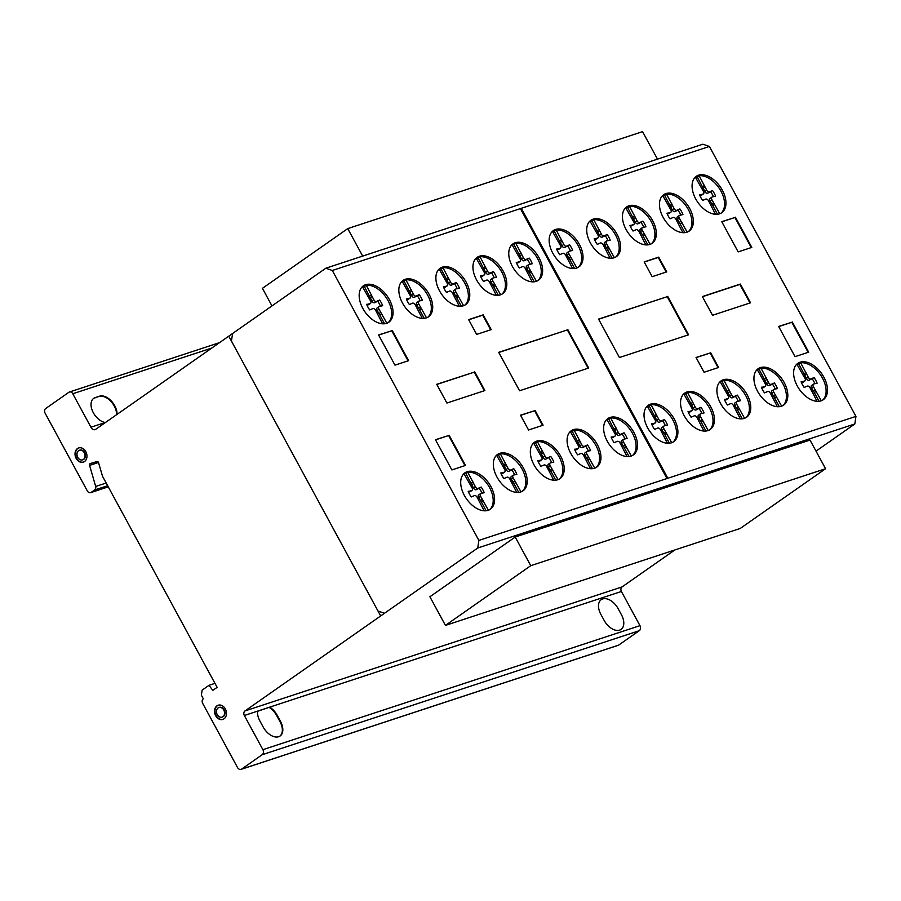 <?xml version="1.0" encoding="UTF-8"?>
<svg xmlns="http://www.w3.org/2000/svg" width="901" height="901" viewBox="0 0 901 901"><rect width="100%" height="100%" fill="white"/><g stroke="black" fill="none" stroke-linecap="round" stroke-linejoin="round"><path stroke-width="1.35" d="M362.675 256.098L347.741 228.606L262.428 288.331L271.978 305.923M347.741 228.606L642.559 131.647L657.482 159.139M530.757 565.682L445.443 625.407L740.25 528.448L825.575 468.723L810.01 440.071L515.203 537.03L530.757 565.682L825.575 468.723M445.443 625.407L429.89 596.766L515.203 537.03M721.037 213.165A22.21 13.639 55 0 0 710.81 179.524A22.21 13.639 55 0 0 699.131 175.751L697.284 177.046A22.21 13.639 55 0 0 695.482 177.418M705.832 210.485A22.21 13.639 -125 0 1 692.993 192.273A22.21 13.639 -125 0 1 696.282 176.326A22.21 13.639 -125 0 1 712.195 178.556A22.21 13.639 -125 0 1 725.046 196.767A22.21 13.639 -125 0 1 721.757 212.715A22.21 13.639 -125 0 1 721.273 213.03A22.21 13.639 -125 0 1 705.832 210.485M688.409 231.546A22.21 13.639 55 0 0 678.183 197.905A22.21 13.639 55 0 0 666.503 194.132L664.656 195.427A22.21 13.639 55 0 0 662.854 195.787M673.216 228.865A22.21 13.639 -125 0 1 660.365 210.654A22.21 13.639 -125 0 1 663.654 194.706A22.21 13.639 -125 0 1 679.579 196.936A22.21 13.639 -125 0 1 692.418 215.148A22.21 13.639 -125 0 1 689.13 231.095A22.21 13.639 -125 0 1 688.657 231.399A22.21 13.639 -125 0 1 673.216 228.865M651.4 243.754A22.21 13.639 55 0 0 641.174 210.124A22.21 13.639 55 0 0 629.495 206.352L627.648 207.647A22.21 13.639 55 0 0 625.846 208.007M636.207 241.074A22.21 13.639 -125 0 1 623.357 222.874A22.21 13.639 -125 0 1 626.645 206.926A22.21 13.639 -125 0 1 642.571 209.156A22.21 13.639 -125 0 1 655.41 227.356A22.21 13.639 -125 0 1 652.121 243.304A22.21 13.639 -125 0 1 651.648 243.619A22.21 13.639 -125 0 1 636.207 241.074M615.665 257.1A22.21 13.639 55 0 0 605.438 223.459A22.21 13.639 55 0 0 593.759 219.686L591.912 220.982A22.21 13.639 55 0 0 590.11 221.342M600.46 254.42A22.21 13.639 -125 0 1 587.621 236.208A22.21 13.639 -125 0 1 590.91 220.261A22.21 13.639 -125 0 1 606.823 222.491A22.21 13.639 -125 0 1 619.674 240.702A22.21 13.639 -125 0 1 616.385 256.65A22.21 13.639 -125 0 1 615.901 256.954A22.21 13.639 -125 0 1 600.46 254.42M578.115 267.417A22.21 13.639 55 0 0 567.9 233.776A22.21 13.639 55 0 0 556.21 230.003L554.363 231.298A22.21 13.639 55 0 0 552.561 231.658M562.922 264.736A22.21 13.639 -125 0 1 550.072 246.525A22.21 13.639 -125 0 1 553.36 230.577A22.21 13.639 -125 0 1 569.286 232.807A22.21 13.639 -125 0 1 582.125 251.007A22.21 13.639 -125 0 1 578.836 266.966A22.21 13.639 -125 0 1 578.363 267.27A22.21 13.639 -125 0 1 562.922 264.736M537.717 280.707A22.21 13.639 55 0 0 527.49 247.065A22.21 13.639 55 0 0 515.811 243.293L513.964 244.588A22.21 13.639 55 0 0 512.162 244.948M522.524 278.026A22.21 13.639 -125 0 1 509.673 259.815A22.21 13.639 -125 0 1 512.962 243.867A22.21 13.639 -125 0 1 528.887 246.097A22.21 13.639 -125 0 1 541.726 264.308A22.21 13.639 -125 0 1 538.438 280.256A22.21 13.639 -125 0 1 537.965 280.56A22.21 13.639 -125 0 1 522.524 278.026M501.891 294.188A22.21 13.639 55 0 0 491.664 260.558A22.21 13.639 55 0 0 479.985 256.774L478.138 258.069A22.21 13.639 55 0 0 476.336 258.441M486.698 291.507A22.21 13.639 -125 0 1 473.847 273.296A22.21 13.639 -125 0 1 477.136 257.348A22.21 13.639 -125 0 1 493.061 259.578A22.21 13.639 -125 0 1 505.9 277.79A22.21 13.639 -125 0 1 502.612 293.737A22.21 13.639 -125 0 1 502.139 294.053A22.21 13.639 -125 0 1 486.698 291.507M464.848 305.124A22.21 13.639 55 0 0 454.622 271.483A22.21 13.639 55 0 0 442.943 267.71L441.096 269.005A22.21 13.639 55 0 0 439.294 269.365M449.655 302.443A22.21 13.639 -125 0 1 436.805 284.232A22.21 13.639 -125 0 1 440.093 268.284A22.21 13.639 -125 0 1 456.007 270.514A22.21 13.639 -125 0 1 468.858 288.714A22.21 13.639 -125 0 1 465.569 304.673A22.21 13.639 -125 0 1 465.096 304.977A22.21 13.639 -125 0 1 449.655 302.443M427.795 317.253A22.21 13.639 55 0 0 417.58 283.624A22.21 13.639 55 0 0 405.889 279.851L404.042 281.146A22.21 13.639 55 0 0 402.24 281.506M412.602 314.584A22.21 13.639 -125 0 1 399.751 296.373A22.21 13.639 -125 0 1 403.04 280.425A22.21 13.639 -125 0 1 418.965 282.655A22.21 13.639 -125 0 1 431.804 300.855A22.21 13.639 -125 0 1 428.516 316.814A22.21 13.639 -125 0 1 428.043 317.118A22.21 13.639 -125 0 1 412.602 314.584M388.128 322.659A22.21 13.639 55 0 0 377.902 289.03A22.21 13.639 55 0 0 366.223 285.245L364.376 286.541A22.21 13.639 55 0 0 362.574 286.912M372.935 319.979A22.21 13.639 -125 0 1 360.085 301.779A22.21 13.639 -125 0 1 363.373 285.82A22.21 13.639 -125 0 1 379.298 288.05A22.21 13.639 -125 0 1 392.138 306.261A22.21 13.639 -125 0 1 388.849 322.209A22.21 13.639 -125 0 1 388.376 322.524A22.21 13.639 -125 0 1 372.935 319.979M489.66 509.662A22.21 13.639 55 0 0 479.445 476.021A22.21 13.639 55 0 0 467.754 472.248L465.907 473.543A22.21 13.639 55 0 0 464.105 473.915M474.467 506.981A22.21 13.639 -125 0 1 461.616 488.77A22.21 13.639 -125 0 1 464.905 472.822A22.21 13.639 -125 0 1 480.83 475.052A22.21 13.639 -125 0 1 493.669 493.264A22.21 13.639 -125 0 1 490.381 509.211A22.21 13.639 -125 0 1 489.907 509.527A22.21 13.639 -125 0 1 474.467 506.981M522.287 491.282A22.21 13.639 55 0 0 512.061 457.652A22.21 13.639 55 0 0 500.382 453.879L498.535 455.174A22.21 13.639 55 0 0 496.733 455.534M507.094 488.612A22.21 13.639 -125 0 1 494.244 470.401A22.21 13.639 -125 0 1 497.532 454.453A22.21 13.639 -125 0 1 513.446 456.683A22.21 13.639 -125 0 1 526.297 474.883A22.21 13.639 -125 0 1 523.008 490.831A22.21 13.639 -125 0 1 522.535 491.146A22.21 13.639 -125 0 1 507.094 488.612M559.296 479.073A22.21 13.639 55 0 0 549.069 445.432A22.21 13.639 55 0 0 537.39 441.659L535.543 442.954A22.21 13.639 55 0 0 533.741 443.315M544.103 476.392A22.21 13.639 -125 0 1 531.252 458.181A22.21 13.639 -125 0 1 534.541 442.233A22.21 13.639 -125 0 1 550.466 444.463A22.21 13.639 -125 0 1 563.305 462.675A22.21 13.639 -125 0 1 560.017 478.622A22.21 13.639 -125 0 1 559.544 478.927A22.21 13.639 -125 0 1 544.103 476.392M596.034 467.574A22.21 13.639 55 0 0 585.808 433.944A22.21 13.639 55 0 0 574.128 430.16L572.281 431.455A22.21 13.639 55 0 0 570.479 431.827M580.841 464.893A22.21 13.639 -125 0 1 567.99 446.693A22.21 13.639 -125 0 1 571.279 430.734A22.21 13.639 -125 0 1 587.193 432.964A22.21 13.639 -125 0 1 600.043 451.176A22.21 13.639 -125 0 1 596.755 467.123A22.21 13.639 -125 0 1 596.282 467.439A22.21 13.639 -125 0 1 580.841 464.893M632.581 455.41A22.21 13.639 55 0 0 622.354 421.781A22.21 13.639 55 0 0 610.675 418.008L608.828 419.303A22.21 13.639 55 0 0 607.026 419.663M617.376 452.741A22.21 13.639 -125 0 1 604.537 434.53A22.21 13.639 -125 0 1 607.826 418.582A22.21 13.639 -125 0 1 623.74 420.812A22.21 13.639 -125 0 1 636.59 439.012A22.21 13.639 -125 0 1 633.302 454.96A22.21 13.639 -125 0 1 632.817 455.275A22.21 13.639 -125 0 1 617.376 452.741M672.979 442.132A22.21 13.639 55 0 0 662.764 408.491A22.21 13.639 55 0 0 651.074 404.718L649.227 406.013A22.21 13.639 55 0 0 647.425 406.385M657.786 439.451A22.21 13.639 -125 0 1 644.936 421.24A22.21 13.639 -125 0 1 648.224 405.292A22.21 13.639 -125 0 1 664.15 407.522A22.21 13.639 -125 0 1 676.989 425.734A22.21 13.639 -125 0 1 673.7 441.681A22.21 13.639 -125 0 1 673.227 441.986A22.21 13.639 -125 0 1 657.786 439.451M709.504 429.923A22.21 13.639 55 0 0 699.277 396.294A22.21 13.639 55 0 0 687.598 392.521L685.751 393.816A22.21 13.639 55 0 0 683.949 394.176M694.299 427.243A22.21 13.639 -125 0 1 681.46 409.043A22.21 13.639 -125 0 1 684.749 393.095A22.21 13.639 -125 0 1 700.663 395.325A22.21 13.639 -125 0 1 713.513 413.525A22.21 13.639 -125 0 1 710.225 429.473A22.21 13.639 -125 0 1 709.74 429.788A22.21 13.639 -125 0 1 694.299 427.243M745.859 417.715A22.21 13.639 55 0 0 735.633 384.074A22.21 13.639 55 0 0 723.942 380.301L722.095 381.596A22.21 13.639 55 0 0 720.293 381.968M730.655 415.034A22.21 13.639 -125 0 1 717.815 396.823A22.21 13.639 -125 0 1 721.104 380.875A22.21 13.639 -125 0 1 737.018 383.105A22.21 13.639 -125 0 1 749.857 401.317A22.21 13.639 -125 0 1 746.569 417.264A22.21 13.639 -125 0 1 746.096 417.58A22.21 13.639 -125 0 1 730.655 415.034M782.901 405.574A22.21 13.639 55 0 0 772.675 371.944A22.21 13.639 55 0 0 760.996 368.16L759.149 369.455A22.21 13.639 55 0 0 757.347 369.827M767.708 402.893A22.21 13.639 -125 0 1 754.858 384.682A22.21 13.639 -125 0 1 758.146 368.734A22.21 13.639 -125 0 1 774.072 370.964A22.21 13.639 -125 0 1 786.911 389.176A22.21 13.639 -125 0 1 783.622 405.123A22.21 13.639 -125 0 1 783.149 405.439A22.21 13.639 -125 0 1 767.708 402.893M822.579 400.168A22.21 13.639 55 0 0 812.353 366.538A22.21 13.639 55 0 0 800.662 362.765L798.815 364.06A22.21 13.639 55 0 0 797.013 364.421M807.375 397.499A22.21 13.639 -125 0 1 794.524 379.287A22.21 13.639 -125 0 1 797.813 363.34A22.21 13.639 -125 0 1 813.738 365.569A22.21 13.639 -125 0 1 826.577 383.77A22.21 13.639 -125 0 1 823.289 399.717A22.21 13.639 -125 0 1 822.816 400.033A22.21 13.639 -125 0 1 807.375 397.499M78.883 447.887A7.456 5.789 -108.2 0 0 77.903 448.416A7.456 5.789 -108.2 0 0 76.18 457.381A7.456 5.789 -108.2 0 0 83.545 462.055M77.475 448.552A7.456 5.789 71.8 0 1 78.669 447.955A7.456 5.789 71.8 0 1 85.82 451.671A7.456 5.789 71.8 0 1 84.525 461.537A7.456 5.789 71.8 0 1 83.331 462.134A7.456 5.789 71.8 0 1 75.808 457.652A7.456 5.789 71.8 0 1 77.475 448.552A7.456 5.789 71.8 0 1 86.935 455.365A7.456 5.789 71.8 0 1 78.59 461.211A7.456 5.789 71.8 0 1 77.475 448.552M77.734 457.336A5.057 3.919 -108.2 0 0 82.577 459.848A5.057 3.919 -108.2 0 0 83.388 459.442A5.057 3.919 -108.2 0 0 84.525 453.271A5.057 3.919 -108.2 0 0 79.423 450.241A5.057 3.919 -108.2 0 0 78.612 450.646A5.057 3.919 -108.2 0 0 77.734 457.336M79.637 450.173A5.057 3.919 71.8 0 1 79.851 450.095A5.057 3.919 71.8 0 1 84.953 453.135A5.057 3.919 71.8 0 1 83.816 459.296A5.057 3.919 71.8 0 1 83.005 459.701A5.057 3.919 71.8 0 1 82.791 459.769M218.402 705.168A7.456 5.789 -108.2 0 0 216.6 706.418A7.456 5.789 -108.2 0 0 216.837 716.689A7.456 5.789 -108.2 0 0 223.054 719.336M216.409 716.824A7.456 5.789 71.8 0 1 216.172 706.553A7.456 5.789 71.8 0 1 218.177 705.235A7.456 5.789 71.8 0 1 224.608 707.814A7.456 5.789 71.8 0 1 222.84 719.415A7.456 5.789 71.8 0 1 216.409 716.824M223.459 716.227A5.057 3.919 -108.2 0 0 223.29 709.267A5.057 3.919 -108.2 0 0 218.932 707.522A5.057 3.919 -108.2 0 0 217.738 715.371A5.057 3.919 -108.2 0 0 222.096 717.128A5.057 3.919 -108.2 0 0 223.459 716.227M219.146 707.454A5.057 3.919 71.8 0 1 219.36 707.375A5.057 3.919 71.8 0 1 223.718 709.132A5.057 3.919 71.8 0 1 223.887 716.092A5.057 3.919 71.8 0 1 222.524 716.982A5.057 3.919 71.8 0 1 222.299 717.05M244.329 715.495L262.889 749.677A3.863 2.996 71.8 0 1 262.135 754.745L241.547 769.161A3.773 2.928 71.8 0 1 241.108 769.353A3.773 2.928 71.8 0 1 237.481 767.461L202.669 703.354A3.435 2.669 71.8 0 1 203.344 698.804L201.385 695.189L202.139 690.132L208.998 685.323L212.805 690.38L217.13 687.35L102.523 476.28L98.693 463.148A1.565 1.216 -108.2 0 0 96.993 461.56L90.055 463.677A1.644 1.273 -108.2 0 0 89.582 465.378L95.686 486.461A3.413 2.647 71.8 0 1 94.549 490.02L91.125 492.419A3.435 2.669 71.8 0 1 90.641 492.656A3.435 2.669 71.8 0 1 87.318 490.91L45.05 413.052A3.446 2.68 71.8 0 1 45.726 408.502L68.949 392.239A3.446 2.68 71.8 0 1 69.456 392.003A3.446 2.68 71.8 0 1 72.778 393.76L90.945 427.22A4.156 3.221 -108.2 0 0 95.101 429.619A4.156 3.221 -108.2 0 0 95.641 429.372L325.824 268.216L332.311 270.48L478.87 540.409L477.733 547.999L244.993 710.934A3.458 2.68 -108.2 0 0 244.329 715.495L257.596 711.126A14.427 8.864 55 0 0 259.837 720.845L263.216 727.084A14.427 8.864 55 0 0 278.634 736.725A14.427 8.864 55 0 0 280.504 721.397L277.114 715.157A14.427 8.864 55 0 0 269.726 707.139A14.427 8.864 -125 0 1 277.114 715.157L280.504 721.397A14.427 8.864 -125 0 1 280.098 735.993A14.427 8.864 -125 0 1 263.216 727.084L259.837 720.845A14.427 8.864 -125 0 1 257.596 711.126L269.726 707.139L257.573 711.306M279.862 736.151A14.427 8.864 55 0 0 280.042 721.724L276.652 715.484A14.427 8.864 55 0 0 269.264 707.465M262.889 749.677L639.969 625.654L621.408 591.473A3.458 2.68 71.8 0 1 622.073 586.911L674.86 549.959M269.726 707.139L621.408 591.473M817.049 401.305L810.055 387.813A2.466 1.52 55 0 0 807.307 386.101L804.176 387.453A16.105 9.9 -125 0 1 801.113 381.81L802.34 381.754L801.361 382.441M802.34 381.754L804.548 381.022L801.485 382.722M800.662 362.765L808.242 377.147A2.286 1.408 55 0 0 811.024 378.893L814.053 377.553A16.105 9.9 -125 0 1 817.117 383.195L813.783 383.972A2.478 1.52 55 0 0 813.468 384.119A2.478 1.52 55 0 0 813.457 386.732L821.295 400.754M816.171 391.316L814.324 392.611L811.598 388.027A2.478 1.52 -125 0 1 811.621 385.414L813.468 384.119M819.02 401.272L814.324 392.611M815.157 389.863L813.299 391.158M813.457 386.732L811.598 388.027M814.898 383.601A16.105 9.9 55 0 0 812.206 378.848M813.13 378.206L809.177 380.188A2.286 1.408 -125 0 1 806.395 378.443L798.815 364.06M811.024 378.893L809.177 380.188M808.242 377.147L806.395 378.443M806.553 374.016L804.694 375.312M805.911 372.428L804.064 373.724M804.548 381.022A2.275 1.397 55 0 0 804.987 380.864A2.275 1.397 55 0 0 804.863 378.251L796.856 364.128M804.987 380.864L803.14 382.159A2.275 1.397 -125 0 1 802.701 382.317M777.372 406.711L770.389 393.219A2.466 1.52 55 0 0 767.641 391.507L764.498 392.859A16.105 9.9 -125 0 1 761.435 387.216L762.674 387.148L761.694 387.847M762.674 387.148L764.881 386.428L761.807 388.128M760.996 368.16L768.576 382.542A2.286 1.408 55 0 0 771.357 384.299L774.376 382.959A16.105 9.9 -125 0 1 777.439 388.601L774.117 389.378A2.478 1.52 55 0 0 773.801 389.514A2.478 1.52 55 0 0 773.779 392.138L781.629 406.16M776.504 396.722L774.646 398.017L771.932 393.433A2.478 1.52 -125 0 1 771.943 390.809L773.801 389.514M779.354 406.678L774.646 398.017M775.479 395.269L773.632 396.553M773.779 392.138L771.932 393.433M775.232 389.007A16.105 9.9 55 0 0 772.529 384.254M773.463 383.601L769.51 385.594A2.286 1.408 -125 0 1 766.728 383.837L759.149 369.455M771.357 384.299L769.51 385.594M768.576 382.542L766.728 383.837M766.875 379.422L765.028 380.706M766.244 377.834L764.397 379.13M764.881 386.428A2.275 1.397 55 0 0 765.321 386.27A2.275 1.397 55 0 0 765.197 383.657L757.189 369.523M765.321 386.27L763.474 387.565A2.275 1.397 -125 0 1 763.034 387.723M740.329 418.852L733.335 405.36A2.466 1.52 55 0 0 730.587 403.648L727.456 405A16.105 9.9 -125 0 1 724.393 399.357L725.62 399.289L724.641 399.988M725.62 399.289L727.828 398.569L724.764 400.258M723.942 380.301L731.522 394.683A2.286 1.408 55 0 0 734.304 396.44L737.333 395.1A16.105 9.9 -125 0 1 740.397 400.742L737.063 401.519A2.478 1.52 55 0 0 736.748 401.655A2.478 1.52 55 0 0 736.736 404.279L744.575 418.301M739.451 408.863L737.604 410.158L734.889 405.563A2.478 1.52 -125 0 1 734.901 402.95L736.748 401.655M742.3 418.819L737.604 410.158M738.437 407.398L736.579 408.694M736.736 404.279L734.889 405.563M738.178 401.148A16.105 9.9 55 0 0 735.486 396.395M736.41 395.742L732.457 397.735A2.286 1.408 -125 0 1 729.675 395.978L722.095 381.596M734.304 396.44L732.457 397.735M731.522 394.683L729.675 395.978M729.833 391.563L727.985 392.847M729.191 389.975L727.344 391.271M727.828 398.569A2.275 1.397 55 0 0 728.267 398.411A2.275 1.397 55 0 0 728.143 395.798L720.136 381.664M728.267 398.411L726.42 399.706A2.275 1.397 -125 0 1 725.981 399.864M703.974 431.061L696.991 417.568A2.466 1.52 55 0 0 694.232 415.857L691.101 417.208A16.105 9.9 -125 0 1 688.037 411.566L689.276 411.509L688.285 412.196M689.276 411.509L691.484 410.777L688.409 412.478M687.598 392.521L695.178 406.903A2.286 1.408 55 0 0 697.96 408.649L700.978 407.308A16.105 9.9 -125 0 1 704.041 412.951L700.708 413.728A2.478 1.52 55 0 0 700.392 413.874A2.478 1.52 55 0 0 700.381 416.487L708.22 430.509M703.095 421.071L701.248 422.366L698.534 417.782A2.478 1.52 -125 0 1 698.545 415.17L700.392 413.874M705.956 431.027L701.248 422.366M702.082 419.618L700.235 420.913M700.381 416.487L698.534 417.782M701.834 413.356A16.105 9.9 55 0 0 699.131 408.603M700.066 407.962L696.101 409.944A2.286 1.408 -125 0 1 693.331 408.198L685.751 393.816M697.96 408.649L696.101 409.944M695.178 406.903L693.331 408.198M693.477 403.772L691.63 405.067M692.846 402.184L690.999 403.479M691.484 410.777A2.275 1.397 55 0 0 691.923 410.619A2.275 1.397 55 0 0 691.799 408.007L683.78 393.883M691.923 410.619L690.076 411.915A2.275 1.397 -125 0 1 689.637 412.072M667.461 443.269L660.467 429.766A2.466 1.52 55 0 0 657.719 428.065L654.588 429.417A16.105 9.9 -125 0 1 651.524 423.774L652.752 423.707L651.772 424.394M652.752 423.707L654.959 422.986L651.885 424.675M651.074 404.718L658.654 419.1A2.286 1.408 55 0 0 661.435 420.857L664.465 419.517A16.105 9.9 -125 0 1 667.528 425.159L664.195 425.925A2.478 1.52 55 0 0 663.879 426.072A2.478 1.52 55 0 0 663.868 428.685L671.707 442.718M666.582 433.28L664.735 434.575L662.01 429.98A2.478 1.52 -125 0 1 662.032 427.367L663.879 426.072M669.432 443.236L664.735 434.575M665.557 431.816L663.71 433.111M663.868 428.685L662.01 429.98M665.31 425.565A16.105 9.9 55 0 0 662.618 420.812M663.541 420.159L659.588 422.152A2.286 1.408 -125 0 1 656.806 420.395L649.227 406.013M661.435 420.857L659.588 422.152M658.654 419.1L656.806 420.395M656.964 415.969L655.106 417.264M656.322 414.392L654.475 415.688M654.959 422.986A2.275 1.397 55 0 0 655.399 422.828A2.275 1.397 55 0 0 655.275 420.215L647.267 406.081M655.399 422.828L653.552 424.123A2.275 1.397 -125 0 1 653.112 424.281M627.051 456.548L620.068 443.055A2.466 1.52 55 0 0 617.309 441.344L614.178 442.695A16.105 9.9 -125 0 1 611.115 437.053L612.353 436.996L611.362 437.683M612.353 436.996L614.561 436.264L611.486 437.965M610.675 418.008L618.255 432.39A2.286 1.408 55 0 0 621.037 434.136L624.055 432.795A16.105 9.9 -125 0 1 627.119 438.438L623.785 439.215A2.478 1.52 55 0 0 623.469 439.361A2.478 1.52 55 0 0 623.458 441.974L631.297 455.996M626.172 446.558L624.325 447.853L621.611 443.269A2.478 1.52 -125 0 1 621.622 440.657L623.469 439.361M629.033 456.514L624.325 447.853M625.159 445.105L623.312 446.4M623.458 441.974L621.611 443.269M624.911 438.843A16.105 9.9 55 0 0 622.208 434.102M623.143 433.449L619.178 435.431A2.286 1.408 -125 0 1 616.408 433.685L608.828 419.303M621.037 434.136L619.178 435.431M618.255 432.39L616.408 433.685M616.554 429.259L614.707 430.554M615.924 427.671L614.077 428.966M614.561 436.264A2.275 1.397 55 0 0 615 436.107A2.275 1.397 55 0 0 614.876 433.494L606.869 419.37M615 436.107L613.153 437.402A2.275 1.397 -125 0 1 612.714 437.559M590.504 468.711L583.521 455.219A2.466 1.52 55 0 0 580.773 453.507L577.631 454.859A16.105 9.9 -125 0 1 574.568 449.216L575.807 449.149L574.827 449.847M575.807 449.149L578.014 448.428L574.939 450.128M574.128 430.16L581.708 444.542A2.286 1.408 55 0 0 584.49 446.299L587.508 444.959A16.105 9.9 -125 0 1 590.572 450.601L587.238 451.378A2.478 1.52 55 0 0 586.923 451.525A2.478 1.52 55 0 0 586.911 454.138L594.75 468.16M589.626 458.722L587.779 460.017L585.064 455.433A2.478 1.52 -125 0 1 585.076 452.809L586.923 451.525M592.486 468.678L587.779 460.017M588.612 457.269L586.765 458.564M586.911 454.138L585.064 455.433M588.364 451.007A16.105 9.9 55 0 0 585.661 446.254M586.596 445.601L582.643 447.594A2.286 1.408 -125 0 1 579.861 445.837L572.281 431.455M584.49 446.299L582.643 447.594M581.708 444.542L579.861 445.837M580.007 441.422L578.16 442.718M579.377 439.834L577.53 441.13M578.014 448.428A2.275 1.397 55 0 0 578.453 448.27A2.275 1.397 55 0 0 578.329 445.657L570.322 431.523M578.453 448.27L576.606 449.565A2.275 1.397 -125 0 1 576.167 449.723M553.766 480.199L546.783 466.707A2.466 1.52 55 0 0 544.035 464.995L540.893 466.358A16.105 9.9 -125 0 1 537.829 460.704L539.068 460.648L538.088 461.335M539.068 460.648L541.276 459.927L538.201 461.616M537.39 441.659L544.97 456.041A2.286 1.408 55 0 0 547.752 457.787L550.77 456.458A16.105 9.9 -125 0 1 553.833 462.1L550.511 462.866A2.478 1.52 55 0 0 550.184 463.013A2.478 1.52 55 0 0 550.173 465.626L558.023 479.647M552.887 470.209L551.04 471.505L548.326 466.921A2.478 1.52 -125 0 1 548.337 464.308L550.184 463.013M555.748 480.165L551.04 471.505M551.874 468.757L550.027 470.052M550.173 465.626L548.326 466.921M551.626 462.506A16.105 9.9 55 0 0 548.923 457.753M549.858 457.1L545.905 459.082A2.286 1.408 -125 0 1 543.123 457.336L535.543 442.954M547.752 457.787L545.905 459.082M544.97 456.041L543.123 457.336M543.269 452.91L541.422 454.205M542.639 451.322L540.791 452.617M541.276 459.927A2.275 1.397 55 0 0 541.715 459.758A2.275 1.397 55 0 0 541.591 457.156L533.583 443.022M541.715 459.758L539.868 461.053A2.275 1.397 -125 0 1 539.429 461.211M516.757 492.419L509.775 478.927A2.466 1.52 55 0 0 507.026 477.215L503.884 478.566A16.105 9.9 -125 0 1 500.821 472.924L502.06 472.867L501.08 473.554M502.06 472.867L504.267 472.135L501.193 473.836M500.382 453.879L507.961 468.261A2.286 1.408 55 0 0 510.743 470.007L513.761 468.666A16.105 9.9 -125 0 1 516.825 474.309L513.502 475.086A2.478 1.52 55 0 0 513.176 475.232A2.478 1.52 55 0 0 513.165 477.845L521.015 491.867M515.879 482.429L514.032 483.724L511.317 479.141A2.478 1.52 -125 0 1 511.329 476.528L513.176 475.232M518.739 492.385L514.032 483.724M514.865 480.976L513.018 482.272M513.165 477.845L511.317 479.141M514.617 474.714A16.105 9.9 55 0 0 511.914 469.962M512.849 469.32L508.896 471.302A2.286 1.408 -125 0 1 506.114 469.556L498.535 455.174M510.743 470.007L508.896 471.302M507.961 468.261L506.114 469.556M506.261 465.13L504.414 466.425M505.63 463.542L503.783 464.837M504.267 472.135A2.275 1.397 55 0 0 504.706 471.978A2.275 1.397 55 0 0 504.583 469.365L496.575 455.242M504.706 471.978L502.859 473.273A2.275 1.397 -125 0 1 502.42 473.43M484.141 510.799L477.147 497.307A2.466 1.52 55 0 0 474.399 495.595L471.268 496.947A16.105 9.9 -125 0 1 468.193 491.304L469.432 491.236L468.452 491.923M469.432 491.236L471.64 490.516L468.565 492.205M467.754 472.248L475.334 486.63A2.286 1.408 55 0 0 478.116 488.387L481.145 487.047A16.105 9.9 -125 0 1 484.209 492.689L480.875 493.466A2.478 1.52 55 0 0 480.56 493.602A2.478 1.52 55 0 0 480.548 496.226L488.387 510.248M483.263 500.81L481.416 502.105L478.69 497.51A2.478 1.52 -125 0 1 478.701 494.897L480.56 493.602M486.112 510.766L481.416 502.105M482.238 499.345L480.391 500.641M480.548 496.226L478.69 497.51M481.99 493.095A16.105 9.9 55 0 0 479.287 488.342M480.222 487.689L476.269 489.682A2.286 1.408 -125 0 1 473.487 487.925L465.907 473.543M478.116 488.387L476.269 489.682M475.334 486.63L473.487 487.925M473.644 483.499L471.786 484.794M473.002 481.922L471.155 483.218M471.64 490.516A2.275 1.397 55 0 0 472.079 490.358A2.275 1.397 55 0 0 471.955 487.745L463.947 473.611M472.079 490.358L470.232 491.653A2.275 1.397 -125 0 1 469.793 491.811M382.598 323.797L375.616 310.304A2.466 1.52 55 0 0 372.868 308.592L369.725 309.944A16.105 9.9 -125 0 1 366.662 304.301L367.901 304.234L366.921 304.932M367.901 304.234L370.108 303.513L367.034 305.214M366.223 285.245L373.802 299.628A2.286 1.408 55 0 0 376.584 301.385L379.603 300.044A16.105 9.9 -125 0 1 382.666 305.687L379.344 306.464A2.478 1.52 55 0 0 379.017 306.61A2.478 1.52 55 0 0 379.006 309.223L386.856 323.245M381.731 313.807L379.873 315.102L377.159 310.518A2.478 1.52 -125 0 1 377.17 307.894L379.017 306.61M384.581 323.763L379.873 315.102M380.706 312.354L378.859 313.638M379.006 309.223L377.159 310.518M380.459 306.092A16.105 9.9 55 0 0 377.756 301.339M378.69 300.686L374.737 302.68A2.286 1.408 -125 0 1 371.955 300.923L364.376 286.541M376.584 301.385L374.737 302.68M373.802 299.628L371.955 300.923M372.102 296.508L370.255 297.803M371.471 294.92L369.624 296.215M370.108 303.513A2.275 1.397 55 0 0 370.548 303.355A2.275 1.397 55 0 0 370.424 300.743L362.416 286.608M370.548 303.355L368.7 304.651A2.275 1.397 -125 0 1 368.261 304.808M422.276 318.391L415.282 304.898A2.466 1.52 55 0 0 412.534 303.186L409.403 304.538A16.105 9.9 -125 0 1 406.34 298.895L407.567 298.839L406.588 299.526M407.567 298.839L409.775 298.107L406.7 299.808M405.889 279.851L413.469 294.233A2.286 1.408 55 0 0 416.251 295.978L419.28 294.638A16.105 9.9 -125 0 1 422.344 300.281L419.01 301.058A2.478 1.52 55 0 0 418.695 301.204A2.478 1.52 55 0 0 418.683 303.817L426.522 317.839M421.398 308.401L419.551 309.696L416.825 305.112A2.478 1.52 -125 0 1 416.848 302.499L418.695 301.204M424.247 318.357L419.551 309.696M420.373 306.948L418.526 308.243M418.683 303.817L416.825 305.112M420.125 300.686A16.105 9.9 55 0 0 417.433 295.945M418.357 295.291L414.404 297.274A2.286 1.408 -125 0 1 411.622 295.528L404.042 281.146M416.251 295.978L414.404 297.274M413.469 294.233L411.622 295.528M411.78 291.102L409.921 292.397M411.138 289.514L409.291 290.809M409.775 298.107A2.275 1.397 55 0 0 410.214 297.949A2.275 1.397 55 0 0 410.09 295.337L402.083 281.213M410.214 297.949L408.367 299.245A2.275 1.397 -125 0 1 407.928 299.402M459.319 306.25L452.336 292.757A2.466 1.52 55 0 0 449.588 291.046L446.445 292.397A16.105 9.9 -125 0 1 443.382 286.755L444.621 286.698L443.641 287.385M444.621 286.698L446.828 285.966L443.754 287.667M442.943 267.71L450.523 282.092A2.286 1.408 55 0 0 453.304 283.838L456.323 282.497A16.105 9.9 -125 0 1 459.386 288.14L456.064 288.917A2.478 1.52 55 0 0 455.737 289.063A2.478 1.52 55 0 0 455.726 291.676L463.576 305.698M458.44 296.26L456.593 297.555L453.879 292.971A2.478 1.52 -125 0 1 453.89 290.359L455.737 289.063M461.301 306.216L456.593 297.555M457.426 294.807L455.579 296.102M455.726 291.676L453.879 292.971M457.179 288.545A16.105 9.9 55 0 0 454.476 283.804M455.41 283.151L451.457 285.133A2.286 1.408 -125 0 1 448.675 283.387L441.096 269.005M453.304 283.838L451.457 285.133M450.523 282.092L448.675 283.387M448.822 278.961L446.975 280.256M448.191 277.373L446.344 278.668M446.828 285.966A2.275 1.397 55 0 0 447.268 285.808A2.275 1.397 55 0 0 447.144 283.196L439.136 269.072M447.268 285.808L445.421 287.104A2.275 1.397 -125 0 1 444.981 287.261M496.361 295.325L489.378 281.833A2.466 1.52 55 0 0 486.63 280.121L483.488 281.472A16.105 9.9 -125 0 1 480.424 275.83L481.663 275.762L480.683 276.461M481.663 275.762L483.871 275.042L480.796 276.742M479.985 256.774L487.565 271.156A2.286 1.408 55 0 0 490.347 272.913L493.365 271.573A16.105 9.9 -125 0 1 496.428 277.215L493.106 277.992A2.478 1.52 55 0 0 492.779 278.127A2.478 1.52 55 0 0 492.768 280.752L500.618 294.773M495.494 285.335L493.635 286.631L490.921 282.047A2.478 1.52 -125 0 1 490.932 279.423L492.779 278.127M498.343 295.291L493.635 286.631M494.469 283.883L492.622 285.166M492.768 280.752L490.921 282.047M494.221 277.621A16.105 9.9 55 0 0 491.518 272.868M492.453 272.215L488.5 274.208A2.286 1.408 -125 0 1 485.718 272.451L478.138 258.069M490.347 272.913L488.5 274.208M487.565 271.156L485.718 272.451M485.864 268.036L484.017 269.32M485.234 266.448L483.386 267.743M483.871 275.042A2.275 1.397 55 0 0 484.31 274.884A2.275 1.397 55 0 0 484.186 272.271L476.178 258.136M484.31 274.884L482.463 276.179A2.275 1.397 -125 0 1 482.024 276.337M532.187 281.833L525.204 268.34A2.466 1.52 55 0 0 522.456 266.628L519.314 267.991A16.105 9.9 -125 0 1 516.25 262.337L517.489 262.281L516.51 262.968M517.489 262.281L519.697 261.549L516.622 263.25M515.811 243.293L523.391 257.675A2.286 1.408 55 0 0 526.173 259.42L529.191 258.091A16.105 9.9 -125 0 1 532.254 263.734L528.932 264.5A2.478 1.52 55 0 0 528.605 264.646A2.478 1.52 55 0 0 528.594 267.259L536.444 281.281M531.32 271.843L529.461 273.138L526.747 268.554A2.478 1.52 -125 0 1 526.758 265.941L528.605 264.646M534.169 281.799L529.461 273.138M530.295 270.39L528.448 271.685M528.594 267.259L526.747 268.554M530.047 264.128A16.105 9.9 55 0 0 527.344 259.387M528.279 258.733L524.326 260.716A2.286 1.408 -125 0 1 521.544 258.97L513.964 244.588M526.173 259.42L524.326 260.716M523.391 257.675L521.544 258.97M521.69 254.544L519.843 255.839M521.06 252.956L519.213 254.251M519.697 261.549A2.275 1.397 55 0 0 520.136 261.391A2.275 1.397 55 0 0 520.012 258.79L512.005 244.655M520.136 261.391L518.289 262.687A2.275 1.397 -125 0 1 517.85 262.844M572.585 268.543L565.603 255.051A2.466 1.52 55 0 0 562.855 253.339L559.724 254.69A16.105 9.9 -125 0 1 556.649 249.048L557.888 248.991L556.908 249.678M557.888 248.991L560.095 248.259L557.021 249.96M556.21 230.003L563.789 244.385A2.286 1.408 55 0 0 566.571 246.131L569.601 244.79A16.105 9.9 -125 0 1 572.664 250.433L569.331 251.21A2.478 1.52 55 0 0 569.015 251.356A2.478 1.52 55 0 0 569.004 253.969L576.843 267.991M571.718 258.553L569.871 259.848L567.146 255.265A2.478 1.52 -125 0 1 567.157 252.652L569.015 251.356M574.568 268.509L569.871 259.848M570.693 257.1L568.846 258.396M569.004 253.969L567.146 255.265M570.446 250.838A16.105 9.9 55 0 0 567.743 246.097M568.677 245.444L564.724 247.426A2.286 1.408 -125 0 1 561.942 245.68L554.363 231.298M566.571 246.131L564.724 247.426M563.789 244.385L561.942 245.68M562.1 241.254L560.242 242.549M561.458 239.666L559.611 240.961M560.095 248.259A2.275 1.397 55 0 0 560.535 248.102A2.275 1.397 55 0 0 560.411 245.489L552.403 231.366M560.535 248.102L558.688 249.397A2.275 1.397 -125 0 1 558.248 249.554M610.135 258.238L603.152 244.734A2.466 1.52 55 0 0 600.393 243.022L597.262 244.385A16.105 9.9 -125 0 1 594.198 238.742L595.437 238.675L594.446 239.362M595.437 238.675L597.645 237.954L594.57 239.643M593.759 219.686L601.339 234.069A2.286 1.408 55 0 0 604.12 235.825L607.139 234.485A16.105 9.9 -125 0 1 610.202 240.128L606.869 240.894A2.478 1.52 55 0 0 606.553 241.04A2.478 1.52 55 0 0 606.542 243.653L614.381 257.686M609.256 248.237L607.409 249.532L604.695 244.948A2.478 1.52 -125 0 1 604.706 242.335L606.553 241.04M612.117 258.193L607.409 249.532M608.243 246.784L606.396 248.079M606.542 243.653L604.695 244.948M607.995 240.533A16.105 9.9 55 0 0 605.292 235.78M606.227 235.127L602.262 237.109A2.286 1.408 -125 0 1 599.492 235.364L591.912 220.982M604.12 235.825L602.262 237.109M601.339 234.069L599.492 235.364M599.638 230.938L597.791 232.233M599.007 229.361L597.16 230.656M597.645 237.954A2.275 1.397 55 0 0 598.084 237.796A2.275 1.397 55 0 0 597.96 235.184L589.941 221.049M598.084 237.796L596.237 239.08A2.275 1.397 -125 0 1 595.798 239.249M645.871 244.892L638.888 231.399A2.466 1.52 55 0 0 636.14 229.687L632.998 231.039A16.105 9.9 -125 0 1 629.934 225.396L631.173 225.34L630.193 226.027M631.173 225.34L633.38 224.608L630.306 226.309M629.495 206.352L637.075 220.734A2.286 1.408 55 0 0 639.856 222.479L642.875 221.139A16.105 9.9 -125 0 1 645.938 226.782L642.616 227.559A2.478 1.52 55 0 0 642.289 227.705A2.478 1.52 55 0 0 642.278 230.318L650.128 244.34M645.003 234.902L643.145 236.197L640.431 231.613A2.478 1.52 -125 0 1 640.442 229L642.289 227.705M647.853 244.858L643.145 236.197M643.978 233.449L642.131 234.744M642.278 230.318L640.431 231.613M643.731 227.187A16.105 9.9 55 0 0 641.028 222.434M641.962 221.792L638.009 223.775A2.286 1.408 -125 0 1 635.228 222.018L627.648 207.647M639.856 222.479L638.009 223.775M637.075 220.734L635.228 222.018M635.374 217.603L633.527 218.898M634.743 216.015L632.896 217.31M633.38 224.608A2.275 1.397 55 0 0 633.82 224.45A2.275 1.397 55 0 0 633.696 221.837L625.688 207.703M633.82 224.45L631.973 225.746A2.275 1.397 -125 0 1 631.533 225.903M682.879 232.672L675.896 219.18A2.466 1.52 55 0 0 673.148 217.468L670.006 218.819A16.105 9.9 -125 0 1 666.943 213.177L668.182 213.12L667.202 213.807M668.182 213.12L670.389 212.388L667.314 214.089M666.503 194.132L674.083 208.514A2.286 1.408 55 0 0 676.865 210.26L679.883 208.931A16.105 9.9 -125 0 1 682.947 214.573L679.624 215.339A2.478 1.52 55 0 0 679.298 215.485A2.478 1.52 55 0 0 679.286 218.098L687.136 232.12M682.012 222.682L680.154 223.977L677.439 219.394A2.478 1.52 -125 0 1 677.451 216.781L679.298 215.485M684.861 232.638L680.154 223.977M680.987 221.229L679.14 222.524M679.286 218.098L677.439 219.394M680.739 214.967A16.105 9.9 55 0 0 678.036 210.226M678.971 209.573L675.018 211.555A2.286 1.408 -125 0 1 672.236 209.809L664.656 195.427M676.865 210.26L675.018 211.555M674.083 208.514L672.236 209.809M672.383 205.383L670.535 206.678M671.752 203.795L669.905 205.09M670.389 212.388A2.275 1.397 55 0 0 670.828 212.231A2.275 1.397 55 0 0 670.704 209.618L662.697 195.494M670.828 212.231L668.981 213.526A2.275 1.397 -125 0 1 668.542 213.683M715.507 214.303L708.524 200.81A2.466 1.52 55 0 0 705.765 199.098L702.634 200.45A16.105 9.9 -125 0 1 699.57 194.807L700.809 194.74L699.818 195.427M700.809 194.74L703.017 194.019L699.942 195.708M699.131 175.751L706.711 190.134A2.286 1.408 55 0 0 709.492 191.89L712.511 190.55A16.105 9.9 -125 0 1 715.574 196.193L712.24 196.97A2.478 1.52 55 0 0 711.925 197.105A2.478 1.52 55 0 0 711.914 199.729L719.753 213.751M714.628 204.313L712.781 205.608L710.067 201.013A2.478 1.52 -125 0 1 710.078 198.4L711.925 197.105M717.489 214.269L712.781 205.608M713.615 202.849L711.767 204.144M711.914 199.729L710.067 201.013M713.367 196.598A16.105 9.9 55 0 0 710.664 191.845M711.599 191.192L707.634 193.186A2.286 1.408 -125 0 1 704.864 191.429L697.284 177.046M709.492 191.89L707.634 193.186M706.711 190.134L704.864 191.429M705.01 187.014L703.163 188.298M704.379 185.426L702.532 186.721M703.017 194.019A2.275 1.397 55 0 0 703.456 193.861A2.275 1.397 55 0 0 703.332 191.249L695.324 177.114M703.456 193.861L701.609 195.157A2.275 1.397 -125 0 1 701.169 195.314M408.074 360.839L391.755 330.768L378.645 335.082M392.217 330.453L408.615 360.659L394.976 365.142L378.566 334.935L391.755 330.768M491.203 329.62L476.652 334.406L468.633 319.641L483.184 314.854L491.203 329.62M490.662 329.8L482.722 315.181L468.711 319.787M484.344 390.73L474.253 372.147L436.816 384.457M474.714 371.82L484.884 390.55L446.907 403.04L436.737 384.31L474.253 372.147M464.972 465.614L448.642 435.543L435.532 439.857M449.103 435.217L465.513 465.434L451.863 469.928L435.453 439.711L448.642 435.543M542.56 425.385L534.608 410.743L520.598 415.35M535.07 410.417L543.1 425.204L528.549 430.002L520.519 415.203L534.608 410.743M588.162 368.205L567.371 329.924L498.782 352.482M567.833 329.597L588.702 368.025L519.573 390.764L498.704 352.336L567.371 329.924M688.015 334.969L667.224 296.688L598.636 319.247M667.686 296.361L688.555 334.789L619.426 357.528L598.557 319.1L667.224 296.688M666.729 271.888L652.178 276.675L644.159 261.909L658.721 257.123L666.729 271.888M666.188 272.068L658.248 257.449L644.238 262.056M751.254 247.584L734.923 217.501L721.825 221.815M735.385 217.186L751.794 247.403L738.156 251.897L721.746 221.669L734.923 217.501M750.51 302.792L712.533 315.282L702.375 296.564L740.352 284.074L750.51 302.792M749.97 302.973L739.89 284.401L702.453 296.711M718.086 367.642L710.146 353.012L696.124 357.618M710.607 352.685L718.626 367.473L704.075 372.259L696.045 357.472L710.146 353.012M808.141 352.347L791.81 322.276L778.712 326.59M792.272 321.95L808.681 352.167L795.031 356.65L778.633 326.444L791.81 322.276M90.945 427.22L105.282 422.501A14.168 8.695 -125 0 1 92.837 411.768A14.168 8.695 -125 0 1 93.715 398.355A14.168 8.695 -125 0 1 95.292 397.6L99.617 396.17A14.157 8.695 -125 0 1 111.183 400.866A14.157 8.695 -125 0 1 117.029 414.392A14.157 8.695 55 0 0 111.183 400.866A14.157 8.695 55 0 0 99.617 396.17L94.83 397.915A14.168 8.695 55 0 0 93.479 398.524M116.567 414.719A14.157 8.695 55 0 0 110.722 401.193A14.157 8.695 55 0 0 99.155 396.496M105.428 422.524A14.168 8.695 55 0 1 92.319 410.586A14.168 8.695 55 0 1 95.292 397.6L94.83 397.915M72.778 393.76L211.848 348.023M816.024 451.131L854.812 423.977L855.95 416.386L709.391 146.458L702.904 144.205L325.824 268.216M241.108 769.353L618.187 645.33A3.773 2.928 -108.2 0 0 618.627 645.139L639.214 630.723A3.863 2.996 -108.2 0 0 639.969 625.654M478.87 540.409L855.95 416.386M332.311 270.48L709.391 146.458M91.125 492.419L108.233 486.788M94.549 490.02L107.647 485.718M95.686 486.461L106.183 483.015M89.582 465.378L98.502 462.45M208.998 685.323L214.956 683.363M241.547 769.161L618.627 645.139M262.135 754.745L639.214 630.723M244.993 710.934L622.073 586.911M477.733 547.999L854.812 423.977M520.418 208.615L666.977 478.544M521.285 208.322L667.844 478.251M618.086 608.569A14.427 8.864 55 0 0 602.668 598.928A14.427 8.864 55 0 0 600.809 614.257L604.199 620.496A14.427 8.864 55 0 0 619.606 630.126A14.427 8.864 55 0 0 621.476 614.809L618.086 608.569M95.292 397.6L99.617 396.17M218.121 707.927A5.057 3.919 71.8 0 1 224.54 712.533A5.057 3.919 71.8 0 1 218.875 716.498A5.057 3.919 71.8 0 1 218.121 707.927M216.983 705.832A7.456 5.789 71.8 0 1 226.455 712.646A7.456 5.789 71.8 0 1 218.098 718.491A7.456 5.789 71.8 0 1 216.983 705.832M78.612 450.646A5.057 3.919 71.8 0 1 85.032 455.264A5.057 3.919 71.8 0 1 79.367 459.228A5.057 3.919 71.8 0 1 78.612 450.646M384.479 613.277L378.003 611.024M231.444 341.096L232.582 333.505M228.764 336.174L380.673 615.946M90.055 463.677L92.882 462.754M69.456 392.003L219.529 342.639M90.641 492.656L108.266 486.855"/></g></svg>

